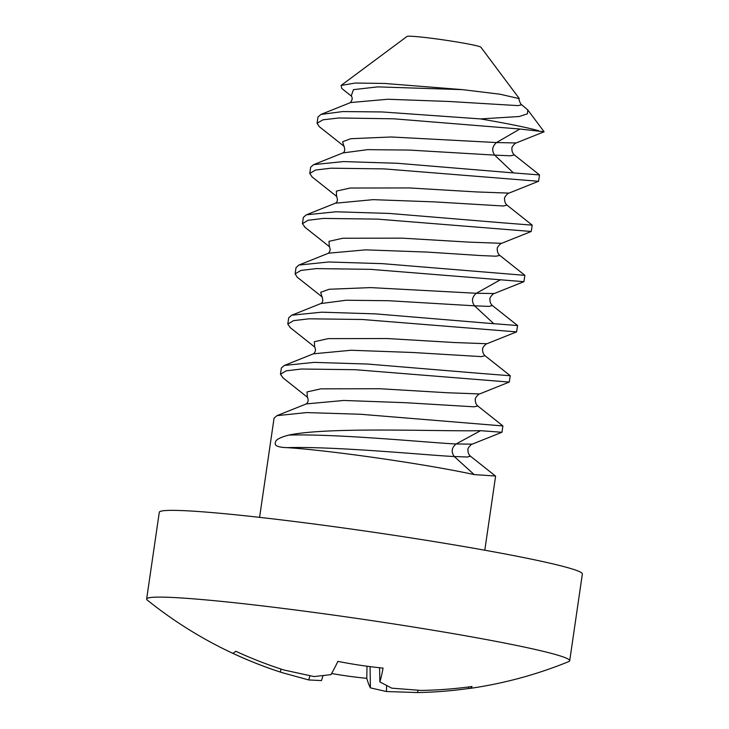 <?xml version="1.0" encoding="UTF-8"?>
<svg xmlns="http://www.w3.org/2000/svg" width="729" height="729" viewBox="0 0 729 729"><rect width="100%" height="100%" fill="white"/><g stroke="black" fill="none" stroke-linecap="round" stroke-linejoin="round"><path stroke-width="1.09" d="M519.112 98.342L480.903 47.23A37.389 1.95 -171.7 0 0 471.845 44.706A37.389 1.95 -171.7 0 0 432.015 38.336A37.389 1.95 -171.7 0 0 407.01 36.45L341.126 85.421L355.151 83.06L384.575 83.452L462.368 89.631L499.894 94.196L519.194 98.597C518.228 99.335 521.399 105.587 521.773 104.812L517.982 105.614L449.246 101.486L387.864 99.253L350.64 102.543L320.979 114.417L317.999 116.995L317.079 123.265L319.266 126.636M351.533 96.219L341.728 88.428L341.126 85.421M317.079 123.265L322.938 119.811L338.775 117.98L393.797 118.809L519.877 129.024L544.107 131.776L516.196 142.957L496.485 142.556L391.163 136.979L350.813 138.71L342.621 141.727L343.915 146.174L342.621 141.727L350.813 138.71L391.163 136.979L496.485 142.556C492.193 146.365 491.583 150.548 494.654 155.113L409.197 150.065L367.589 149.655L342.858 152.935M538.749 130.783A113.797 5.941 -171.7 0 0 480.52 118.918L519.194 116.522L527.404 113.852L527.823 109.988L521.727 104.776M480.52 118.918L382.16 111.956L342.785 111.564L320.979 114.417M511.002 172.709L397.369 163.278L343.532 161.583L313.68 164.608L310.672 167.187L309.761 173.466L315.557 170.021L331.021 168.199L384.265 168.9L538.549 181.284L539.542 174.942L511.002 172.709M312.313 177.111L309.761 173.466M503.675 222.91L389.25 213.433L335.969 211.784L306.298 214.827L303.355 217.388L302.435 223.666L308.075 220.258L323.375 218.418L377.33 219.119L531.241 231.476L532.216 225.143L503.675 222.91M305.187 227.457L302.435 223.666M322.2 296.985L297.204 277.166L295.117 273.867L300.904 270.423L316.34 268.6L370.387 269.338L523.914 281.676L524.889 275.343L382.47 263.661L328.579 261.984L298.936 265.046L296.029 267.589L295.108 273.867M489.031 323.312L375.444 313.88L321.607 312.185L291.7 315.21L288.702 317.789L287.791 324.068L293.596 320.623L309.078 318.801L362.377 319.502L516.579 331.886L517.572 325.544L489.031 323.312M290.406 327.768L287.791 324.068M481.705 373.512L367.334 364.035L314.017 362.386L284.31 365.439L281.385 367.99L280.465 374.269L286.105 370.861L301.378 369.02L355.415 369.721L509.27 382.078L510.245 375.745L481.705 373.512M283.198 378.041L280.465 374.269M495.428 476.001L474.169 474.597A113.797 5.941 -171.7 0 0 467.18 473.112A113.797 5.941 -171.7 0 0 286.989 447.642C278.086 447.333 274.222 445.683 275.398 442.694C275.289 439.961 279.763 437.427 288.821 435.085C326.574 427.112 426.173 431.049 473.349 430.793L480.584 430.675L501.944 432.279L502.919 425.946L360.554 414.263L306.599 412.587L276.974 415.639L274.058 418.191L259.588 517.362M514.41 154.976L510.4 155.806L494.654 155.113L513.471 172.946M516.196 142.957C516.05 142.137 511.229 147.103 511.913 148.406C511.794 151.231 512.633 153.436 514.437 155.004L539.542 174.942M298.945 265.046L328.588 253.182L365.712 249.856L427.13 252.079L481.104 255.578L495.993 256.207L499.802 255.405L524.889 275.343M509.27 382.069L479.6 393.942L447.196 392.74L380.009 388.748L320.86 388.839L307.027 391.929L307.356 397.223L307.027 391.929L320.86 388.839L380.009 388.748L447.196 392.74L479.591 393.952C479.436 393.131 474.615 398.107 475.299 399.419C475.208 402.299 476.064 404.504 477.841 406.017L502.919 425.946M506.965 205.095L503.32 206.006L434.511 201.887L373.13 199.655L335.349 203.218M492.357 305.524L488.886 306.408L474.497 305.816L388.648 300.722L346.138 300.239L320.815 303.565L346.138 300.239L388.648 300.722L474.497 305.816L493.87 323.785M508.951 193.121L476.365 191.927L409.297 187.945L350.23 188.027L336.361 191.107L336.588 196.374L336.361 191.107L350.23 188.027L409.297 187.945L476.365 191.927L508.951 193.121M501.634 243.322L469.157 242.137L401.989 238.146L342.84 238.237L328.998 241.326L329.326 246.621L328.998 241.326L342.84 238.237L401.989 238.146L469.157 242.137L501.634 243.322M492.458 305.606C490.653 304.048 489.815 301.852 489.924 299.008C489.241 297.705 494.062 292.721 494.216 293.541L476.329 293.268L370.532 287.6L329.18 289.258L320.705 292.274L321.936 296.767L320.705 292.274L329.18 289.258L370.532 287.6L476.329 293.268C471.936 297.058 471.326 301.241 474.497 305.816M480.584 430.675L456.09 443.97C451.597 447.734 450.987 451.925 454.258 456.518L474.169 474.597M495.538 476.083L470.369 456.117L467.325 457.01L454.258 456.518C431.34 455.616 336.151 446.139 286.989 447.642M454.258 456.518L467.325 457.01L470.487 456.199C468.692 454.668 467.845 452.463 467.954 449.583C467.253 448.39 472.018 443.341 472.246 444.143L456.09 443.97C433.172 443.068 337.983 433.591 288.821 435.085M485.013 355.706L481.34 356.609L412.505 352.481L351.123 350.257L313.388 353.82L351.123 350.257L412.505 352.481L481.34 356.609L485.013 355.706M477.823 406.007L474.041 406.809L405.196 402.681L343.76 400.458L306.317 403.902L343.76 400.458L405.196 402.681L474.041 406.809L477.823 406.007M486.954 343.742L454.404 342.53L387.318 338.548L328.241 338.63L314.381 341.71L314.627 346.986L314.381 341.71L328.241 338.63L387.318 338.548L454.404 342.53L486.954 343.742M569.704 660.747A213.77 11.163 8.3 0 0 517.681 645.675A213.77 11.163 -171.7 0 0 284.747 608.624A213.77 11.163 -171.7 0 0 146.638 599.028L159.296 512.277A213.77 11.163 -171.7 0 1 297.396 521.873A213.77 11.163 -171.7 0 1 530.338 558.933A213.77 11.163 8.3 0 1 582.362 573.996L569.704 660.747A213.77 11.163 8.3 0 1 568.729 661.604A419.685 419.685 0 0 1 469.676 688.449A411.53 32.267 70.5 0 1 468.911 688.458A417.526 414.209 -20.3 0 1 417.617 692.55L386.434 691.529L370.405 687.875A417.526 28.686 89.1 0 1 366.787 678.344A411.53 372.51 -179 0 1 331.604 673.505M146.638 599.028A213.77 11.163 -171.7 0 0 147.331 600.122A419.685 419.685 0 0 0 282.314 672.712L280.364 672.074A417.526 414.209 159.7 0 1 232.651 653.22A411.53 12.129 126.4 0 0 235.768 651.261A417.526 407.137 -155.9 0 0 283.736 669.96L314.108 676.576L330.948 674.635A417.526 21.615 107.8 0 0 337.892 661.376A411.53 352.371 14.3 0 0 383.062 668.11A417.526 28.686 89.1 0 1 379.864 681.934L391.783 688.167L420.988 690.427A417.526 407.137 24.1 0 0 472.027 686.499A411.53 32.267 70.5 0 1 469.676 688.449M323.002 675.865L321.498 680.576L308.75 679.947L282.314 672.712M379.581 667.746L379.864 681.934M309.907 675.829L308.75 679.947M366.997 666.215L366.787 678.344M370.068 666.625L370.405 687.875M386.616 685.789L386.434 691.529M417.899 690.317L417.617 692.55M468.41 686.982L468.911 688.458M280.938 669.049L280.364 672.074M462.368 89.631L377.658 86.879L353.456 89.64L351.223 95.955M519.877 129.024L496.485 142.556M523.914 281.658L494.226 293.541L476.329 293.268L500.285 279.854M501.935 432.261L472.246 444.143L456.09 443.97M527.823 109.988L544.107 131.776M350.184 102.753C352.444 100.064 352.763 97.777 351.168 95.891M484.794 550.213L495.602 476.146M319.184 126.573L344.188 146.392M532.161 225.088L507.12 205.223C505.325 203.683 504.477 201.477 504.577 198.607C503.894 197.295 508.742 192.328 508.878 193.158L538.549 181.275M336.862 196.575L311.83 176.728M501.579 243.34L531.241 231.476M329.59 246.812L304.558 226.956M344.225 146.429L343.86 146.11C345.264 149.427 344.935 151.714 342.894 152.953M336.506 196.265C337.928 199.591 337.6 201.897 335.531 203.172M499.812 255.423C498.007 253.865 497.16 251.66 497.269 248.817C496.586 247.514 501.406 242.529 501.57 243.349M329.226 246.493C330.693 249.181 330.346 251.478 328.178 253.373M313.689 164.617L343.323 152.753M306.298 214.845L335.978 202.972M517.508 325.471L492.467 305.606M291.709 315.229L321.352 303.355M510.2 375.681L485.149 355.825C483.354 354.285 482.516 352.08 482.616 349.2C481.933 347.888 486.781 342.922 486.917 343.751L516.579 331.877M284.319 365.457L313.989 353.574M276.974 415.639L306.617 403.784M314.901 347.186L289.86 327.33M307.629 397.423L282.597 377.567M322.245 297.022L321.881 296.703C323.293 300.029 322.965 302.307 320.915 303.556M314.536 346.867C316.04 349.537 315.712 351.843 313.543 353.784M307.255 397.095C308.741 399.756 308.385 402.053 306.207 403.975"/></g></svg>

